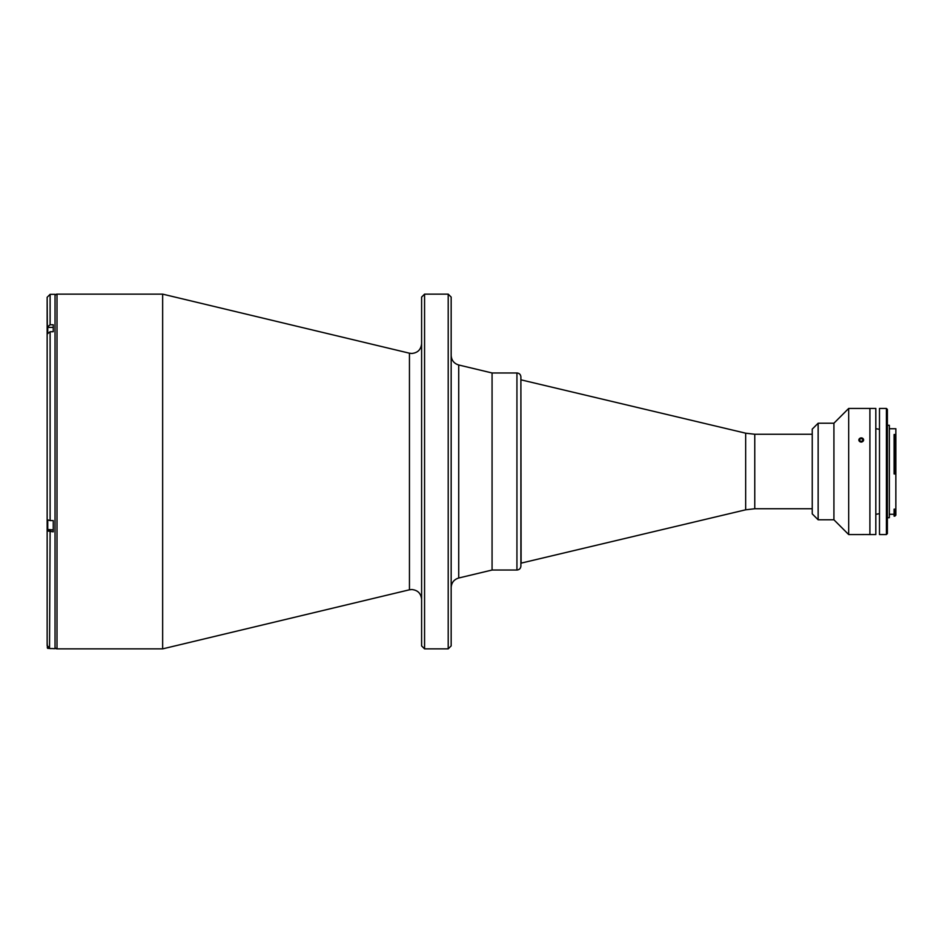 <?xml version="1.0" encoding="UTF-8"?>
<svg xmlns="http://www.w3.org/2000/svg" width="943" height="943" viewBox="0 0 943 943"><rect width="100%" height="100%" fill="white"/><g stroke="black" fill="none" stroke-linecap="round" stroke-linejoin="round"><path stroke-width="1.41" d="M863.647 534.563L848.688 534.563L848.688 408.437L869.906 408.437L869.906 471.5L869.906 408.437L875.811 408.437L875.811 534.563L869.906 534.563L869.906 471.5L869.906 534.563L862.562 534.528M47.35 647.971L47.35 646.674L47.739 648.371L49.048 648.371M53.256 648.666L55.036 648.666L55.036 294.334L50.109 294.334L50.109 324.769L53.256 324.769L53.256 331.724L53.256 327.374L47.739 327.374L47.35 331.335M47.35 333.256L47.35 327.763M50.109 294.334L47.15 297.293L47.15 530.921L53.256 531.84L53.256 520.595L53.256 529.895L47.35 529.506L47.35 521.573M47.35 527.396L47.35 529.506M47.35 525.935L47.35 523.023M55.036 296.114A1.969 1.969 0 0 1 57.004 294.133L162.656 294.133L409.451 353.201L409.451 589.799L162.656 648.867L57.004 648.867A1.969 1.969 0 0 1 55.036 646.886M424.562 648.867L424.562 294.133L421.604 297.092L421.604 645.908L424.562 648.867L448.208 648.867L448.208 294.133L451.167 297.092L451.167 645.908L448.208 648.867M516.941 570.032C519.334 569.796 520.654 568.488 520.89 566.095L520.89 376.905C520.654 374.512 519.334 373.204 516.941 372.968L516.941 570.032L492.069 570.032L492.069 372.968L492.069 570.032L458.722 578.012L458.722 364.988C453.996 363.526 451.473 360.332 451.167 355.405M516.941 372.968L492.069 372.968L458.722 364.988M162.656 294.133L162.656 648.867M53.256 529.895L47.15 530.107L47.15 635.063M47.15 338.702L47.15 518.567M53.256 520.595L50.109 520.595L47.15 519.676L47.15 518.862M47.15 297.293L47.35 329.319M47.15 642.949L47.35 646.674M47.15 530.921L47.15 645.613L50.109 648.572L53.256 648.572M49.531 648.513L50.109 531.84M50.109 324.769L47.15 327.162M47.15 334.117L50.109 331.724L53.256 331.724M818.147 519.782L818.147 423.218L812.241 429.124L812.241 513.876L818.147 519.782L833.918 519.782L848.688 534.563M818.147 423.218L833.918 423.218L833.918 519.782M861.23 534.516C858.059 534.563 858.059 534.563 861.23 534.516M861.23 437.858C858.059 439.249 858.059 440.676 861.23 442.126C864.413 440.676 864.413 439.261 861.23 437.858M812.241 508.749L754.765 508.749L745.665 509.809L521.102 563.136L520.89 379.864M894.86 473.056L894.86 434.499L894.082 434.499L894.082 473.056L895.85 473.032L895.85 509.161L894.082 509.161L894.082 511.271L895.85 510.387L895.85 515.149L894.86 516.139L894.86 511.271M889.343 428.735L895.85 428.735L895.85 473.952L894.082 473.952L894.082 473.056M887.375 425.293L889.343 425.293L889.343 517.707L887.375 517.707M886.396 408.437L887.375 409.427L887.375 533.573L886.396 534.563L886.396 408.437L879.489 408.437L879.489 534.563L886.396 534.563M894.082 511.271L894.082 516.139L894.86 516.139M894.86 434.499L895.85 435.312M895.85 509.161L895.85 510.387L895.85 509.161M862.751 439.297L862.668 440.77L861.148 441.442L859.721 440.652L859.792 439.167L861.313 438.495L862.751 439.297M862.527 438.212A2.405 2.086 -0 0 0 859.933 441.725A2.405 2.086 -0 0 0 862.527 438.212M47.739 647.381L47.739 648.371M47.739 327.374L47.739 332.679M47.739 520.23L47.739 529.895M57.004 294.133L57.004 648.867M50.109 331.724L50.109 520.595M745.665 509.809L745.665 433.191L521.102 379.864M754.765 508.749L754.765 434.251L745.665 433.191M409.451 589.799L411.749 589.528C417.737 590.118 421.014 593.406 421.604 599.383M409.451 353.201L411.749 353.472C417.737 352.882 421.014 349.594 421.604 343.617M458.722 578.012C453.996 579.474 451.473 582.668 451.167 587.595M424.562 294.133L448.208 294.133M833.918 423.218L848.688 408.437M812.241 434.251L754.765 434.251M879.489 429.324L875.811 428.676M889.343 514.265L894.082 514.265M879.489 513.676L875.811 514.324"/></g></svg>
